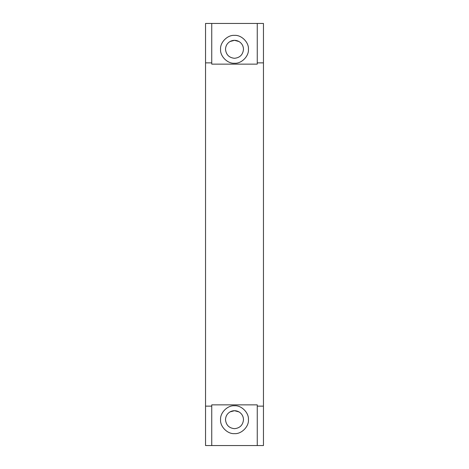 <?xml version="1.0" encoding="UTF-8"?>
<svg xmlns="http://www.w3.org/2000/svg" width="469" height="469" viewBox="0 0 469 469"><rect width="100%" height="100%" fill="white"/><g stroke="black" fill="none" stroke-linecap="round" stroke-linejoin="round"><path stroke-width="0.7" d="M225.513 49.309C226.081 54.726 229.077 57.722 234.5 58.297C239.923 57.722 242.919 54.726 243.487 49.309C242.919 54.726 239.923 57.722 234.5 58.297C229.077 57.722 226.081 54.726 225.513 49.309C225.636 45.921 227.131 43.324 230.003 41.524C232.999 39.935 236.001 39.935 238.997 41.524C241.869 43.324 243.364 45.921 243.487 49.309C243.364 45.921 241.869 43.324 238.997 41.524C236.001 39.935 232.999 39.935 230.003 41.524C227.131 43.324 225.636 45.921 225.513 49.309M248.429 49.309C249.051 42.415 241.388 34.759 234.5 35.38C227.612 34.759 219.949 42.415 220.571 49.309C219.949 56.198 227.612 63.86 234.5 63.239C241.388 63.86 249.051 56.198 248.429 49.309C249.051 56.198 241.388 63.86 234.5 63.239C227.612 63.86 219.949 56.198 220.571 49.309C219.949 42.415 227.612 34.759 234.5 35.38C241.388 34.759 249.051 42.415 248.429 49.309M225.513 419.691C226.081 425.113 229.077 428.109 234.5 428.678C239.923 428.109 242.919 425.113 243.487 419.691C242.919 425.113 239.923 428.109 234.5 428.678C229.077 428.109 226.081 425.113 225.513 419.691C225.636 416.302 227.131 413.705 230.003 411.905C232.999 410.316 236.001 410.316 238.997 411.905C241.869 413.705 243.364 416.302 243.487 419.691C243.364 416.302 241.869 413.705 238.997 411.905C236.001 410.316 232.999 410.316 230.003 411.905C227.131 413.705 225.636 416.302 225.513 419.691M248.429 419.691C249.051 412.802 241.388 405.14 234.5 405.761C227.612 405.14 219.949 412.802 220.571 419.691C219.949 426.585 227.612 434.241 234.5 433.62C241.388 434.241 249.051 426.585 248.429 419.691C249.051 426.585 241.388 434.241 234.5 433.62C227.612 434.241 219.949 426.585 220.571 419.691C219.949 412.802 227.612 405.14 234.5 405.761C241.388 405.14 249.051 412.802 248.429 419.691M230.003 411.905L234.5 410.703L238.997 411.905L234.5 410.703L230.003 411.905M230.003 41.524L234.5 40.322L238.997 41.524L234.5 40.322L230.003 41.524M205.539 23.45L205.539 62.869L211.742 62.869L211.742 23.45L205.539 23.45L211.742 23.45L211.742 64.13L211.742 62.869L205.539 62.869L205.539 406.131L211.742 406.131L211.742 404.87L257.258 404.87L257.258 406.131L263.461 406.131L263.461 62.869L257.258 62.869L257.258 64.13L211.742 64.13L257.258 64.13L257.258 62.869L263.461 62.869L263.461 23.45L257.258 23.45L257.258 62.869L257.258 23.45L211.742 23.45L263.461 23.45L263.461 445.55L263.461 406.131L257.258 406.131L257.258 445.55L263.461 445.55L257.258 445.55L257.258 404.87L211.742 404.87L211.742 406.131L205.539 406.131L205.539 445.55L211.742 445.55L211.742 406.131L211.742 445.55L257.258 445.55L205.539 445.55L205.539 23.45"/></g></svg>
